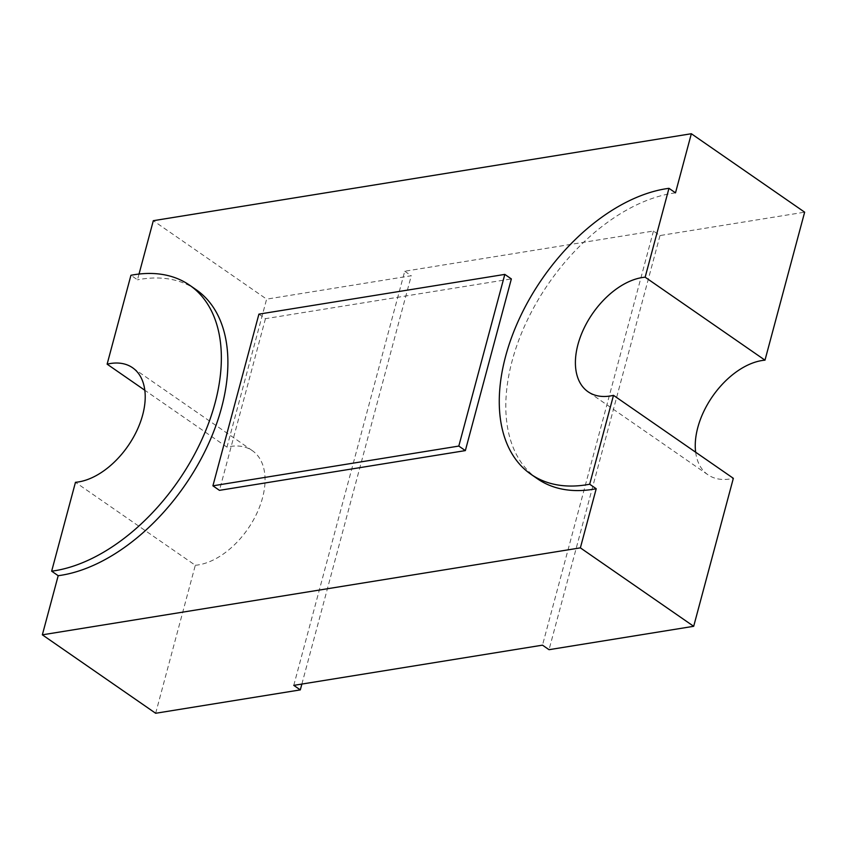 <?xml version="1.0" encoding="UTF-8"?>
<svg xmlns="http://www.w3.org/2000/svg" width="847" height="847" viewBox="0 0 847 847"><rect width="100%" height="100%" fill="white"/><g stroke="black" fill="none" stroke-linecap="round" stroke-linejoin="round"><path stroke-width="0.64" stroke-dasharray="4.24 3.18" d="M675.504 192.851A167.251 102.042 -55.3 0 0 512.16 360.79A167.251 102.042 -55.3 0 0 537.496 478.82M695.652 452.213A66.902 40.815 -55.3 0 0 707.923 474.754A66.902 40.815 -55.3 0 0 733.343 478.311M155.657 713.269L195.308 565.277L75.468 482.303M139.024 274.057L137.479 279.817L130.936 275.286M195.308 565.277A66.902 40.815 -55.3 0 0 255.73 515.632A66.902 40.815 -55.3 0 0 252.385 450.689A66.902 40.815 -55.3 0 0 226.964 447.131L266.625 299.139L153.318 220.696M226.964 447.131L144.816 390.255M293.771 685.371L404.739 271.231L653.461 231.03L660.004 235.551L804.65 212.174M404.739 271.231L411.271 275.751L266.625 299.139M660.004 235.551L549.036 649.691M301.871 684.058L411.271 275.751M653.461 231.03L542.493 645.16M258.907 314.142L265.45 318.673L511.355 278.917M265.45 318.673L219.447 490.349M196.197 289.738A167.251 102.042 -55.3 0 0 137.479 279.817M707.923 474.754L588.083 391.78M252.385 450.689L132.545 367.725"/><path stroke-width="1.27" d="M668.971 188.32L645.149 277.202L764.989 360.166L804.65 212.174L691.343 133.731L675.504 192.851L668.971 188.32A167.251 102.042 -55.3 0 0 505.617 356.269A167.251 102.042 -55.3 0 0 530.963 474.288A167.251 102.042 -55.3 0 0 589.681 484.219L596.214 488.74L580.375 547.861L693.682 626.304L549.036 649.691L542.493 645.16L293.771 685.371L300.304 689.892L155.657 713.269L42.35 634.827L580.375 547.861M693.682 626.304L733.343 478.311L613.493 395.337L589.681 484.219M645.149 277.202A66.902 40.815 -55.3 0 0 577.94 344.57A66.902 40.815 -55.3 0 0 588.083 391.78A66.902 40.815 -55.3 0 0 613.493 395.337M764.989 360.166A66.902 40.815 -55.3 0 0 697.79 427.544A66.902 40.815 -55.3 0 0 695.652 452.213M42.35 634.827L58.189 575.706L51.656 571.185L75.468 482.303A66.902 40.815 -55.3 0 0 135.891 432.658A66.902 40.815 -55.3 0 0 132.545 367.725A66.902 40.815 -55.3 0 0 107.124 364.168L130.936 275.286A167.251 102.042 -55.3 0 1 189.664 285.217A167.251 102.042 -55.3 0 1 199.458 444.664A167.251 102.042 -55.3 0 1 51.656 571.185M691.343 133.731L153.318 220.696L139.024 274.057M144.816 390.255L107.124 364.168M300.304 689.892L301.871 684.058M258.907 314.142L504.812 274.396L458.809 446.073L212.915 485.818L258.907 314.142M212.915 485.818L219.447 490.349L465.352 450.604L511.355 278.917L504.812 274.396M465.352 450.604L458.809 446.073M58.189 575.706A167.251 102.042 -55.3 0 0 206.001 449.185A167.251 102.042 -55.3 0 0 196.197 289.738L189.664 285.217M530.963 474.288L537.496 478.82A167.251 102.042 -55.3 0 0 596.214 488.74"/></g></svg>
